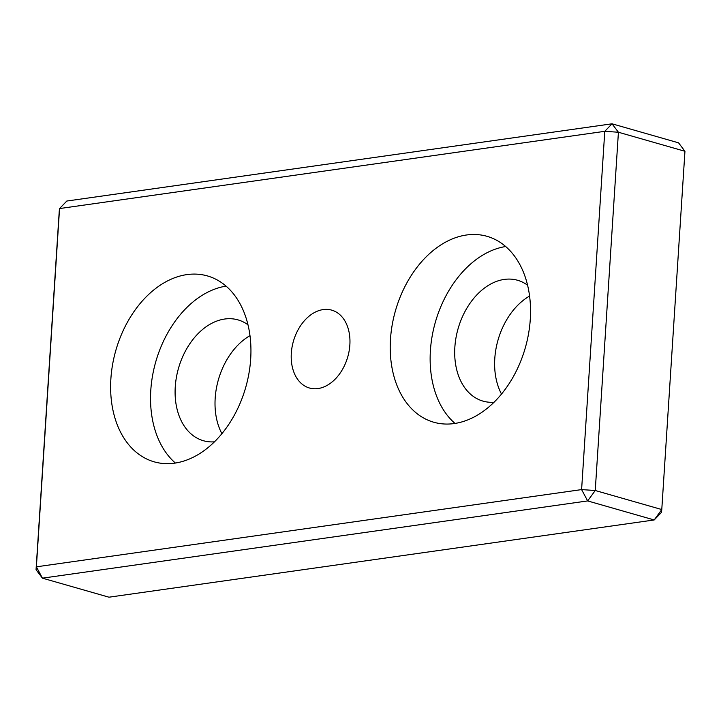 <?xml version="1.0" encoding="UTF-8"?>
<svg xmlns="http://www.w3.org/2000/svg" width="721" height="721" viewBox="0 0 721 721"><rect width="100%" height="100%" fill="white"/><g stroke="black" fill="none" stroke-linecap="round" stroke-linejoin="round"><path stroke-width="1.08" d="M505.664 246.528A96.695 67.531 -74 0 0 430.401 350.595A96.695 67.531 -74 0 0 455.023 423.443M527.583 285.201A62.853 43.9 -74 0 0 517.597 280.271A62.853 43.9 -74 0 0 454.861 347.134A62.853 43.9 -74 0 0 483.007 401.119A62.853 43.9 -74 0 0 494.083 402.228M390.485 339.176A96.695 67.531 106 0 1 486.99 236.308A96.695 67.531 106 0 1 530.277 319.367A96.695 67.531 106 0 1 433.772 422.236A96.695 67.531 106 0 1 390.485 339.176M529.575 296.043A62.853 43.9 -74 0 0 494.786 358.562A62.853 43.9 -74 0 0 501.519 394.081M684.95 151.284L661.779 509.549L661.445 512.442L654.181 519.967L661.779 509.549L595.249 490.505L587.651 500.924L581.604 489.595L595.249 490.505L618.42 132.24L684.95 151.284L678.569 142.839L612.039 123.805L618.42 132.24L604.775 131.321L612.039 123.805L66.819 201.033L59.555 208.558L59.221 211.451L36.05 569.716L36.383 566.823L42.431 578.161L36.05 569.716M654.181 519.967L108.961 597.195L42.431 578.161L587.651 500.924L654.181 519.967M604.775 131.321L581.604 489.595L36.383 566.823L59.555 208.558L604.775 131.321M249.98 335.644A62.853 43.9 -74 0 0 215.182 398.163A62.853 43.9 -74 0 0 221.915 433.691M349.856 344.926A40.493 28.281 106 0 1 309.435 388.006A40.493 28.281 106 0 1 291.311 353.218A40.493 28.281 106 0 1 331.723 310.138A40.493 28.281 106 0 1 349.856 344.926M250.683 358.977A96.695 67.531 106 0 1 154.177 461.837A96.695 67.531 106 0 1 110.881 378.777A96.695 67.531 106 0 1 207.387 275.918A96.695 67.531 106 0 1 250.683 358.977M226.061 286.129A96.695 67.531 -74 0 0 150.797 390.205A96.695 67.531 -74 0 0 175.419 463.053M247.979 324.801A62.853 43.9 -74 0 0 237.993 319.881A62.853 43.9 -74 0 0 175.266 386.735A62.853 43.9 -74 0 0 203.403 440.729A62.853 43.9 -74 0 0 214.479 441.829"/></g></svg>
